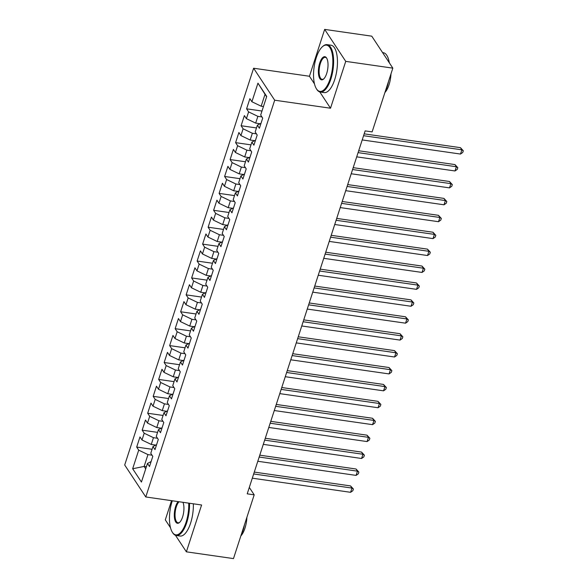 <?xml version="1.0" encoding="UTF-8"?>
<svg xmlns="http://www.w3.org/2000/svg" width="588" height="588" viewBox="0 0 588 588"><rect width="100%" height="100%" fill="white"/><g stroke="black" fill="none" stroke-linecap="round" stroke-linejoin="round"><path stroke-width="0.88" d="M171.542 500.667L165.302 519.858L170.505 527.759M253.612 68.23L124.7 464.998L145.773 496.963L274.692 100.203L253.612 68.23L309.442 76.249L314.484 83.9M319.776 91.926L330.515 108.221L345.737 61.373L324.664 29.4L309.442 76.249M324.664 29.4L371.763 36.169L392.835 68.142L345.737 61.373M266.614 96.792L257.956 83.143L251.907 101.746L249.885 98.674L246.593 108.824L248.614 111.889L246.416 118.658L244.387 115.586L241.095 125.736L243.116 128.801L240.918 135.571L238.897 132.506L235.597 142.649L237.618 145.714L235.421 152.483L233.399 149.418L230.106 159.561L232.128 162.626L229.93 169.395L227.909 166.331L224.609 176.474L226.63 179.546L224.432 186.308L222.411 183.243L219.111 193.386L221.132 196.458L218.934 203.22L216.913 200.155L213.62 210.298L215.642 213.37L213.444 220.132L211.423 217.068L208.123 227.211L210.144 230.283L207.946 237.045L205.925 233.98L202.625 244.123L204.646 247.195L202.448 253.957L200.427 250.892L197.134 261.035L199.156 264.108L196.958 270.87L194.937 267.805L191.637 277.948L193.658 281.02L191.46 287.782L189.439 284.717L186.139 294.86L188.167 297.932L185.962 304.694L183.941 301.629L180.648 311.772L182.67 314.845L180.472 321.607L178.451 318.542L175.15 328.685L177.172 331.757L174.974 338.519L172.953 335.454L169.66 345.597L171.681 348.669L169.484 355.431L167.455 352.366L164.162 362.509L166.183 365.582L163.986 372.344L161.965 369.279L158.664 379.422L160.686 382.494L158.488 389.256L156.467 386.191L153.174 396.334L155.195 399.406L152.998 406.168L150.976 403.103L147.676 413.246L149.697 416.319L147.5 423.081L145.479 420.016L142.178 430.159L144.2 433.231L142.002 439.993L139.981 436.928L136.688 447.071L152.079 449.283M257.956 83.143L266.724 96.447L260.682 115.05L262.704 118.122L259.404 128.265L257.382 125.2L255.185 131.962L257.206 135.034L253.906 145.177L251.884 142.112L249.687 148.874L251.708 151.947L248.415 162.09L246.394 159.025L244.196 165.787L246.218 168.859L242.917 179.002L240.896 175.937L238.699 182.699L240.72 185.771L237.427 195.914L235.398 192.849L233.201 199.611L235.222 202.684L231.929 212.827L229.908 209.762L227.71 216.524L229.732 219.596L226.431 229.739L224.41 226.674L222.213 233.436L224.234 236.508L220.941 246.651L218.912 243.586L216.715 250.348L218.743 253.421L215.443 263.564L213.422 260.499L211.224 267.261L213.246 270.333L209.945 280.476L207.924 277.411L205.726 284.173L207.748 287.245L204.455 297.388L202.434 294.323L200.229 301.085L202.257 304.158L198.957 314.301L196.936 311.236L194.738 318.005L196.759 321.07L193.459 331.213L191.438 328.148L189.24 334.917L191.262 337.982L187.969 348.125L185.948 345.06L183.75 351.83L185.771 354.895L182.471 365.045L180.45 361.973L178.252 368.742L180.273 371.807L176.973 381.957L174.952 378.885L172.754 385.655L174.776 388.719L171.483 398.87L169.462 395.798L167.264 402.567L169.285 405.632L165.985 415.782L163.964 412.71L161.766 419.479L163.787 422.544L160.487 432.695L158.466 429.622L156.268 436.392L158.29 439.456L154.997 449.607L152.976 446.535L150.778 453.304L152.799 456.369L149.499 466.519L147.478 463.447L141.436 482.05L132.66 468.746L138.709 450.143L136.688 447.071M392.835 68.142L372.123 131.896L365.141 130.896L247.217 493.839L254.192 494.839L249.305 487.415M155.732 445.094L151.263 444.455L153.461 437.685L157.511 438.273M142.002 439.993L151.263 444.455M144.2 433.231L153.461 437.685M147.478 463.447L151.116 461.551M161.23 428.182L156.753 427.542L158.951 420.773L163.008 421.361M147.5 423.081L156.753 427.542M149.697 416.319L158.951 420.773M152.976 446.535L156.606 444.638M166.72 411.269L162.251 410.63L164.449 403.86L168.499 404.448M152.998 406.168L162.251 410.63M155.195 399.406L164.449 403.86M158.466 429.622L162.104 427.726M172.218 394.357L167.749 393.717L169.947 386.948L173.997 387.536M158.488 389.256L167.749 393.717M160.686 382.494L169.947 386.948M163.964 412.71L167.602 410.814M177.716 377.445L173.239 376.805L175.437 370.036L179.494 370.624M163.986 372.344L173.239 376.805M166.183 365.582L175.437 370.036M169.462 395.798L173.093 393.901M183.206 360.532L178.737 359.893L180.935 353.123L184.985 353.711M169.484 355.431L178.737 359.893M171.681 348.669L180.935 353.123M174.952 378.885L178.59 376.989M188.704 343.62L184.235 342.98L186.433 336.211L190.483 336.792M174.974 338.519L184.235 342.98M177.172 331.757L186.433 336.211M180.45 361.973L184.088 360.076M194.202 326.707L189.726 326.068L191.923 319.299L195.98 319.879M180.472 321.607L189.726 326.068M182.67 314.845L191.923 319.299M185.948 345.06L189.579 343.164M199.692 309.795L195.223 309.156L197.421 302.386L201.471 302.967M185.962 304.694L195.223 309.156M188.167 297.932L197.421 302.386M191.438 328.148L195.076 326.252M205.19 292.883L200.721 292.243L202.919 285.474L206.969 286.055M191.46 287.782L200.721 292.243M193.658 281.02L202.919 285.474M196.936 311.236L200.574 309.339M210.688 275.97L206.212 275.331L208.409 268.562L212.466 269.142M196.958 270.87L206.212 275.331M199.156 264.108L208.409 268.562M202.434 294.323L206.065 292.427M216.178 259.058L211.709 258.419L213.907 251.649L217.957 252.23M202.448 253.957L211.709 258.419M204.646 247.195L213.907 251.649M207.924 277.411L211.562 275.515M221.676 242.146L217.2 241.506L219.405 234.737L223.455 235.318M207.946 237.045L217.2 241.506M210.144 230.283L219.405 234.737M213.422 260.499L217.053 258.602M227.174 225.233L222.698 224.594L224.895 217.825L228.945 218.405M213.444 220.132L222.698 224.594M215.642 213.37L224.895 217.825M218.912 243.586L222.551 241.69M232.664 208.321L228.195 207.682L230.393 200.912L234.443 201.493M218.934 203.22L228.195 207.682M221.132 196.458L230.393 200.912M224.41 226.674L228.048 224.778M238.162 191.409L233.686 190.769L235.884 184L239.941 184.581M224.432 186.308L233.686 190.769M226.63 179.546L235.884 184M229.908 209.762L233.539 207.865M243.66 174.496L239.184 173.857L241.381 167.088L245.431 167.668M229.93 169.395L239.184 173.857M232.128 162.626L241.381 167.088M235.398 192.849L239.037 190.953M249.15 157.584L244.681 156.945L246.879 150.175L250.929 150.756M235.421 152.483L244.681 156.945M237.618 145.714L246.879 150.175M240.896 175.937L244.534 174.041M254.648 140.672L250.172 140.032L252.37 133.263L256.427 133.844M240.918 135.571L250.172 140.032M243.116 128.801L252.37 133.263M246.394 159.025L250.025 157.128M260.139 123.759L255.67 123.112L257.867 116.351L261.917 116.931M246.416 118.658L255.67 123.112M248.614 111.889L257.867 116.351M251.884 142.112L255.523 140.216M263.446 106.531L261.168 106.2L265.012 94.367M251.907 101.746L261.168 106.2M257.382 125.2L261.021 123.304M175.474 535.3L186.374 551.831L233.48 558.6L254.192 494.839M330.515 108.221L274.692 100.203M186.374 551.831L201.596 504.989L145.773 496.963M146.397 466.769L144.119 466.438L145.721 468.871M152.013 455.185L147.963 454.597L144.119 466.438L132.66 468.746M138.709 450.143L147.963 454.597M246.593 108.824L261.983 111.036M241.095 125.736L256.486 127.949M235.597 142.649L250.995 144.861M230.106 159.561L245.497 161.773M224.609 176.474L240.007 178.686M219.111 193.386L234.509 195.598M213.62 210.298L229.011 212.511M208.123 227.211L223.521 229.423M202.625 244.123L218.023 246.335M197.134 261.035L212.525 263.248M191.637 277.948L207.035 280.16M186.139 294.86L201.537 297.072M180.648 311.772L196.039 313.985M175.15 328.685L190.549 330.897M169.66 345.597L185.051 347.809M164.162 362.509L179.553 364.722M158.664 379.422L174.063 381.634M153.174 396.334L168.565 398.546M147.676 413.246L163.067 415.459M142.178 430.159L157.577 432.371M363.582 135.71L461.874 149.83L460.5 154.056L362.208 139.937M364.185 133.844L460.448 147.669L461.874 149.83L463.3 150.778L462.756 152.468L460.5 154.056M460.448 147.669L463.3 150.778M358.085 152.623L456.376 166.742L455.002 170.968L356.71 156.849M358.695 150.756L454.958 164.581L456.376 166.742L457.809 167.69L457.258 169.381L455.002 170.968M454.958 164.581L457.809 167.69M352.587 169.535L450.886 183.654L449.511 187.881L351.212 173.761M353.197 167.668L449.46 181.494L450.886 183.654L452.312 184.603L451.76 186.293L449.511 187.881M449.46 181.494L452.312 184.603M316.248 57.727A23.373 9.158 -81.8 0 0 316.329 88.641A23.373 9.158 -81.8 0 0 330.147 78.807A23.373 9.158 -81.8 0 0 331.911 52.626A23.373 9.158 -81.8 0 0 322.342 46.783A23.373 9.158 -81.8 0 0 316.248 57.727M322.342 46.783L322.849 46.327A23.946 9.386 98.2 0 1 327.126 44.644A23.946 9.386 98.2 0 1 330.846 79.145A23.946 9.386 98.2 0 1 320.32 92.044A23.946 9.386 98.2 0 1 316.682 89.222L316.329 88.641M319.725 62.997A11.687 4.579 98.2 0 1 326.634 58.08A11.687 4.579 98.2 0 1 326.671 73.537A11.687 4.579 98.2 0 1 323.628 79.013A11.687 4.579 98.2 0 1 318.843 76.087A11.687 4.579 98.2 0 1 319.725 62.997M326.81 58.388A11.113 4.351 -81.8 0 0 325.304 57.345A11.113 4.351 -81.8 0 0 320.416 63.328A11.113 4.351 -81.8 0 0 322.143 79.343A11.113 4.351 -81.8 0 0 323.878 78.763M388.572 81.262A23.946 9.386 98.2 0 1 387.014 87.215A23.946 9.386 98.2 0 1 384.956 92.404M390.991 73.831A17.243 6.755 98.2 0 1 389.035 84.768A17.243 6.755 98.2 0 1 384.942 92.456M327.126 44.644L330.963 45.195A23.946 9.386 98.2 0 1 334.682 79.696A23.946 9.386 98.2 0 1 324.157 92.595L320.32 92.044M389.241 62.424A17.243 6.755 98.2 0 1 389.653 63.298M382.604 52.611L383.303 52.707A23.946 9.386 98.2 0 1 389.293 62.762M172.299 500.778A23.373 9.158 -81.8 0 0 172.166 501.167A23.373 9.158 -81.8 0 0 172.247 532.089A23.373 9.158 -81.8 0 0 186.065 522.254A23.373 9.158 -81.8 0 0 188.733 503.137M189.505 503.247A23.946 9.386 98.2 0 1 186.756 522.592A23.946 9.386 98.2 0 1 176.231 535.492A23.946 9.386 98.2 0 1 172.6 532.662L172.247 532.089M182.949 502.306A11.687 4.579 98.2 0 1 182.589 516.984A11.687 4.579 98.2 0 1 179.546 522.453A11.687 4.579 98.2 0 1 174.761 519.535A11.687 4.579 98.2 0 1 175.643 506.444A11.687 4.579 98.2 0 1 178.083 501.608M179.053 501.748A11.113 4.351 -81.8 0 0 176.334 506.775A11.113 4.351 -81.8 0 0 178.061 522.783A11.113 4.351 -81.8 0 0 179.796 522.21M244.49 524.702A23.946 9.386 98.2 0 1 242.932 530.655A23.946 9.386 98.2 0 1 240.867 535.852M246.909 517.271A17.243 6.755 98.2 0 1 244.953 528.208A17.243 6.755 98.2 0 1 240.852 535.896M193.342 503.798A23.946 9.386 98.2 0 1 190.593 523.144A23.946 9.386 98.2 0 1 180.075 536.043L176.231 535.492M347.096 186.447L445.388 200.567L444.014 204.793L345.722 190.674M347.699 184.581L443.962 198.406L445.388 200.567L446.814 201.515L446.27 203.205L444.014 204.793M443.962 198.406L446.814 201.515M341.599 203.36L439.89 217.479L438.516 221.705L340.224 207.586M342.209 201.493L438.472 215.318L439.89 217.479L441.323 218.427L440.772 220.118L438.516 221.705M438.472 215.318L441.323 218.427M336.101 220.272L434.4 234.391L433.025 238.618L334.726 224.498M336.711 218.405L432.974 232.231L434.4 234.391L435.826 235.34L435.274 237.03L433.025 238.618M432.974 232.231L435.826 235.34M330.61 237.184L428.902 251.304L427.527 255.53L329.236 241.411M331.213 235.318L427.476 249.143L428.902 251.304L430.328 252.252L429.784 253.942L427.527 255.53M427.476 249.143L430.328 252.252M325.113 254.097L423.404 268.216L422.037 272.442L323.738 258.323M325.723 252.23L421.986 266.055L423.404 268.216L424.837 269.164L424.286 270.855L422.037 272.442M421.986 266.055L424.837 269.164M319.615 271.009L417.914 285.129L416.539 289.355L318.248 275.235M320.225 269.142L416.488 282.968L417.914 285.129L419.34 286.077L418.788 287.767L416.539 289.355M416.488 282.968L419.34 286.077M314.124 287.922L412.416 302.041L411.041 306.267L312.75 292.148M314.727 286.055L410.99 299.88L412.416 302.041L413.842 302.989L413.298 304.68L411.041 306.267M410.99 299.88L413.842 302.989M308.626 304.834L406.918 318.953L405.551 323.179L307.252 309.06M309.237 302.967L405.5 316.792L406.918 318.953L408.351 319.901L407.8 321.592L405.551 323.179M405.5 316.792L408.351 319.901M303.129 321.746L401.428 335.866L400.053 340.099L301.762 325.972M303.739 319.879L400.002 333.705L401.428 335.866L402.853 336.814L402.302 338.504L400.053 340.099M400.002 333.705L402.853 336.814M297.638 338.659L395.93 352.778L394.555 357.012L296.264 342.885M298.241 336.792L394.504 350.617L395.93 352.778L397.363 353.726L396.812 355.417L394.555 357.012M394.504 350.617L397.363 353.726M292.14 355.571L390.439 369.69L389.065 373.924L290.766 359.797M292.75 353.704L389.013 367.529L390.439 369.69L391.865 370.638L391.314 372.329L389.065 373.924M389.013 367.529L391.865 370.638M286.65 372.483L384.942 386.603L383.567 390.836L285.276 376.71M287.253 370.616L383.516 384.442L384.942 386.603L386.367 387.551L385.816 389.241L383.567 390.836M383.516 384.442L386.367 387.551M281.152 389.396L379.444 403.515L378.069 407.749L279.778 393.622M281.762 387.529L378.025 401.354L379.444 403.515L380.877 404.463L380.326 406.154L378.069 407.749M378.025 401.354L380.877 404.463M275.654 406.308L373.953 420.427L372.579 424.661L274.28 410.534M276.264 404.441L372.527 418.266L373.953 420.427L375.379 421.375L374.828 423.066L372.579 424.661M372.527 418.266L375.379 421.375M270.164 423.22L368.456 437.34L367.081 441.573L268.789 427.447M270.767 421.353L367.03 435.179L368.456 437.34L369.881 438.288L369.337 439.978L367.081 441.573M367.03 435.179L369.881 438.288M264.666 440.133L362.958 454.252L361.583 458.486L263.292 444.359M265.276 438.266L361.539 452.091L362.958 454.252L364.391 455.2L363.84 456.891L361.583 458.486M361.539 452.091L364.391 455.2M259.168 457.045L357.467 471.164L356.093 475.398L257.794 461.271M259.778 455.178L356.041 469.004L357.467 471.164L358.893 472.113L358.342 473.803L356.093 475.398M356.041 469.004L358.893 472.113M253.678 473.957L351.969 488.077L350.595 492.31L252.303 478.184M254.281 472.09L350.544 485.916L351.969 488.077L353.395 489.025L352.851 490.715L350.595 492.31M350.544 485.916L353.395 489.025"/></g></svg>
